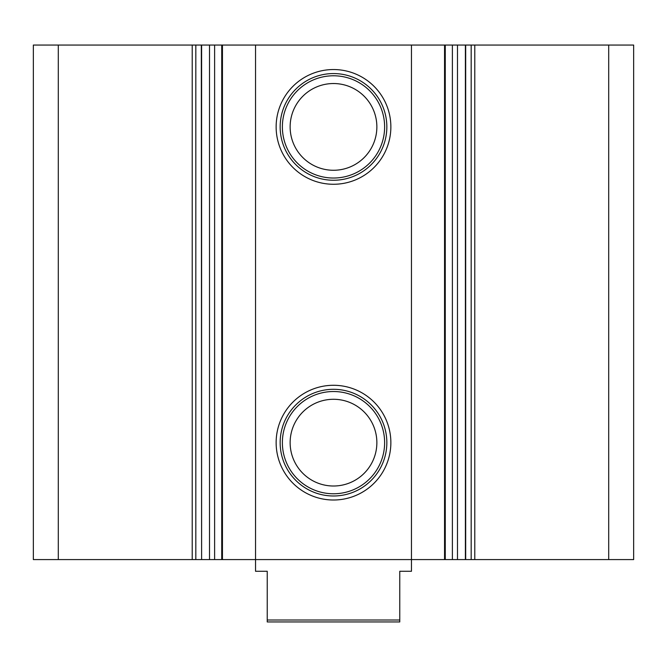 <?xml version="1.0" encoding="UTF-8"?>
<svg xmlns="http://www.w3.org/2000/svg" width="667" height="667" viewBox="0 0 667 667"><rect width="100%" height="100%" fill="white"/><g stroke="black" fill="none" stroke-linecap="round" stroke-linejoin="round"><path stroke-width="1" d="M333.5 500.008A57.362 57.362 0 0 1 276.138 442.646A57.362 57.362 0 0 1 333.5 385.284A57.362 57.362 0 0 1 390.862 442.646A57.362 57.362 0 0 1 333.5 500.008M333.5 389.303A53.343 53.343 0 0 0 280.157 442.646A53.343 53.343 0 0 0 333.5 495.99A53.343 53.343 0 0 0 386.843 442.646A53.343 53.343 0 0 0 333.5 389.303M333.5 184.267A57.362 57.362 0 0 1 276.138 126.905A57.362 57.362 0 0 1 333.5 69.543A57.362 57.362 0 0 1 390.862 126.905A57.362 57.362 0 0 1 333.5 184.267M333.5 73.562A53.343 53.343 0 0 0 280.157 126.905A53.343 53.343 0 0 0 333.5 180.248A53.343 53.343 0 0 0 386.843 126.905A53.343 53.343 0 0 0 333.5 73.562M333.5 391.521A51.126 51.126 0 0 0 282.374 442.646A51.126 51.126 0 0 0 333.5 493.772A51.126 51.126 0 0 0 384.626 442.646A51.126 51.126 0 0 0 333.5 391.521M333.5 399.283A43.363 43.363 0 0 0 290.137 442.646A43.363 43.363 0 0 0 333.5 486.01A43.363 43.363 0 0 0 376.863 442.646A43.363 43.363 0 0 0 333.5 399.283M333.5 75.78A51.126 51.126 0 0 0 282.374 126.905A51.126 51.126 0 0 0 333.5 178.031A51.126 51.126 0 0 0 384.626 126.905A51.126 51.126 0 0 0 333.5 75.78M333.5 83.533A43.363 43.363 0 0 0 290.137 126.905A43.363 43.363 0 0 0 333.5 170.268A43.363 43.363 0 0 0 376.863 126.905A43.363 43.363 0 0 0 333.5 83.533M195.823 45.048L195.823 559.588L192.221 559.588L192.221 45.048L201.609 45.048L201.609 559.588L209.521 559.588L209.521 45.048L457.479 45.048L457.479 559.588L209.521 559.588M608.704 45.048L633.65 45.048L633.65 559.588L608.704 559.588L608.704 45.048L474.779 45.048L474.779 559.588L457.479 559.588M608.704 559.588L474.779 559.588M201.609 559.588L201.317 45.048M195.823 559.588L201.317 559.588M192.221 559.588L33.35 559.588L33.35 45.048L58.296 45.048L58.296 559.588M471.177 559.588L471.177 45.048L457.479 45.048M471.177 45.048L474.779 45.048M192.221 45.048L58.296 45.048M201.609 45.048L209.521 45.048M411.464 45.048L411.464 571.277L399.766 571.277L399.766 620.01L267.234 620.01L267.234 621.952L399.766 621.952L399.766 620.01M255.536 45.048L255.536 571.277L267.234 571.277L267.234 620.01M444.556 559.588L444.556 45.048M222.445 45.048L222.445 559.588M214.616 45.048L214.616 559.588M465.683 45.048L465.683 559.588M452.384 559.588L452.384 45.048M465.391 45.048L465.391 559.588M445.264 559.588L445.264 45.048M221.736 45.048L221.736 559.588"/></g></svg>

